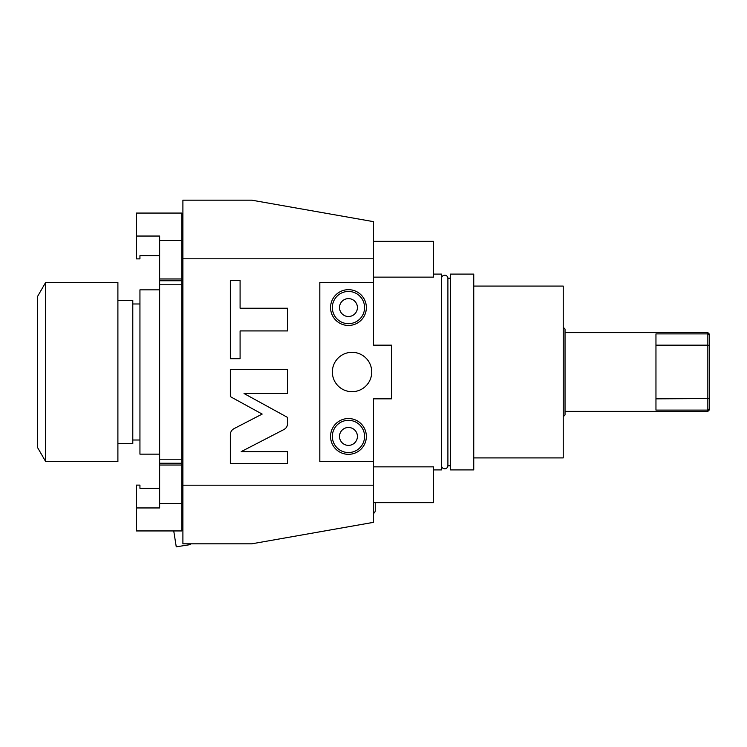 <?xml version="1.0" encoding="UTF-8"?>
<svg xmlns="http://www.w3.org/2000/svg" width="747" height="747" viewBox="0 0 747 747"><rect width="100%" height="100%" fill="white"/><g stroke="black" fill="none" stroke-linecap="round" stroke-linejoin="round"><path stroke-width="1.12" d="M182.903 258.798L373.519 258.798L373.519 221.654L251.711 200.168L182.903 200.168L182.903 543.825L251.711 543.825L373.519 522.34L373.519 485.195L182.903 485.195M190.28 543.825L190.401 544.591L176.255 546.832L173.743 530.94M182.903 497.241L182.557 495.093L181.829 495.205M373.519 461.487L373.519 398.842L391.419 398.842L391.419 345.151L373.519 345.151L373.519 282.506L319.819 282.506L319.819 461.487L373.519 461.487L373.519 485.195M373.519 258.798L373.519 282.506M241.206 451.618L283.879 429.562C286.269 428.218 287.511 426.173 287.604 423.428L287.604 417.452L244.045 393.538L287.604 393.538L287.604 369.438L230.328 369.438L230.328 396.61L262.169 414.081L234.063 428.619C231.663 429.955 230.421 431.999 230.328 434.745L230.328 463.532L287.604 463.532L287.604 451.618L241.206 451.618M240.086 330.921L287.604 330.921L287.604 308.231L240.086 308.231L240.086 280.47L230.328 280.47L230.328 358.691L240.086 358.691L240.086 330.921M352.042 391.689A19.693 19.693 0 0 0 371.726 371.997A19.693 19.693 0 0 0 352.042 352.313A19.693 19.693 0 0 0 332.35 371.997A19.693 19.693 0 0 0 352.042 391.689M348.457 454.325A17.9 17.9 0 0 0 366.357 436.435A17.9 17.9 0 0 0 348.457 418.535A17.9 17.9 0 0 0 330.566 436.435A17.9 17.9 0 0 0 348.457 454.325A17.9 17.9 0 0 0 366.357 436.435A17.9 17.9 0 0 0 348.457 418.535A17.9 17.9 0 0 0 330.566 436.435A17.9 17.9 0 0 0 348.457 454.325M348.457 445.38A8.945 8.945 0 0 0 357.411 436.435A8.945 8.945 0 0 0 348.457 427.48A8.945 8.945 0 0 0 339.512 436.435A8.945 8.945 0 0 0 348.457 445.38M348.457 325.459A17.9 17.9 0 0 0 366.357 307.559A17.9 17.9 0 0 0 348.457 289.668A17.9 17.9 0 0 0 330.566 307.559A17.9 17.9 0 0 0 348.457 325.459A17.9 17.9 0 0 0 366.357 307.559A17.9 17.9 0 0 0 348.457 289.668A17.9 17.9 0 0 0 330.566 307.559A17.9 17.9 0 0 0 348.457 325.459M348.457 316.513A8.945 8.945 0 0 0 357.411 307.559A8.945 8.945 0 0 0 348.457 298.613A8.945 8.945 0 0 0 339.512 307.559A8.945 8.945 0 0 0 348.457 316.513M433.475 469.9L441.533 469.9L441.533 274.093L433.475 274.093M441.533 278.211L441.533 465.783A3.184 3.184 0 0 0 444.717 468.789A3.184 3.184 0 0 0 447.901 465.783L447.901 278.211A3.184 3.184 0 0 0 444.717 275.204A3.184 3.184 0 0 0 441.533 278.211M450.478 371.997L450.478 274.093L473.747 274.093L473.747 469.9L450.478 469.9L450.478 371.997M473.747 457.911L563.238 457.911L563.238 286.082L473.747 286.082M563.238 327.251L565.031 329.044L565.031 414.949L563.238 416.742M655.959 333.9L707.857 333.9L707.857 345.151L709.65 345.469L709.65 335.412L707.857 333.9L707.857 332.62L709.65 334.413L709.65 335.412L707.857 333.9L655.959 333.9L655.959 410.094L707.857 410.094L655.959 410.094M709.65 345.469L709.65 409.58L707.857 411.373L565.031 411.373M707.857 332.62L565.031 332.62M707.857 411.373L707.857 410.094L709.65 408.59M707.857 410.094L707.857 345.151L655.959 345.151M655.959 398.842L709.65 398.534M373.519 277.137L433.475 277.137L433.475 241.337L373.519 241.337M373.519 502.656L433.475 502.656L433.475 466.856L373.519 466.856M373.519 513.413A3.184 3.184 0 0 0 375.237 510.584L375.237 502.656M181.829 250.292L182.903 250.292M181.829 493.711L182.903 493.711M181.829 240.506L159.634 240.506L159.634 236.043L136.365 236.043L136.365 213.063L181.829 213.063L181.829 530.94L136.365 530.94L136.365 485.111L139.941 485.111L139.941 488.333L159.634 488.333M181.829 503.487L159.634 503.487L159.634 465.036L181.829 465.036M136.365 507.951L159.634 507.951L159.634 503.487M159.634 240.506L159.634 284.784L181.829 284.784M181.829 459.209L159.634 459.209L159.634 284.784M159.634 459.209L159.634 465.036M159.634 255.661L139.941 255.661L139.941 258.882L136.365 258.882L136.365 236.043M159.634 454.148L139.941 454.148L139.941 289.845L159.634 289.845M139.941 303.982L132.789 303.982M139.941 440.011L132.789 440.011M117.895 443.587L132.789 443.587L132.789 300.406L117.895 300.406M117.895 461.487L117.895 282.506L45.614 282.506L37.35 296.82L37.35 447.173L45.614 461.487L117.895 461.487M45.614 461.487L45.614 282.506M348.457 452.542A16.107 16.107 0 0 0 364.573 436.435A16.107 16.107 0 0 0 348.457 420.328A16.107 16.107 0 0 0 332.35 436.435A16.107 16.107 0 0 0 348.457 452.542M348.457 323.675A16.107 16.107 0 0 0 364.573 307.559A16.107 16.107 0 0 0 348.457 291.451A16.107 16.107 0 0 0 332.35 307.559A16.107 16.107 0 0 0 348.457 323.675M159.634 278.967L181.829 278.967M159.634 280.751L181.829 280.751M159.634 463.243L181.829 463.243M450.478 465.783L447.901 465.783M450.478 278.211L447.901 278.211"/></g></svg>
